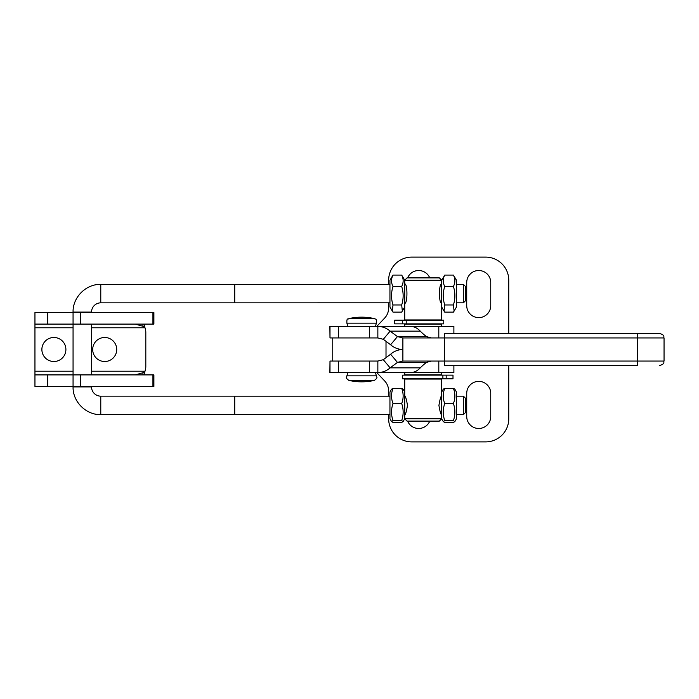 <?xml version="1.0" encoding="UTF-8"?>
<svg xmlns="http://www.w3.org/2000/svg" width="699" height="699" viewBox="0 0 699 699"><rect width="100%" height="100%" fill="white"/><g stroke="black" fill="none" stroke-linecap="round" stroke-linejoin="round"><path stroke-width="1.05" d="M402.886 361.051L402.886 349.5C398.273 349.561 394.175 351.143 390.61 354.236L397.451 362.405L402.886 361.051L444.59 361.051L444.599 365.664L637.759 365.664M431.423 361.051L426.442 362.405L424.721 363.768A23.093 8.921 140.1 0 0 420.282 367.857C417.373 370.951 414.166 372.523 410.654 372.593L453.887 372.593L453.887 365.664M420.282 367.857L390.129 367.857L383.297 359.697L377.853 361.051L377.853 372.593C382.467 372.532 386.564 370.951 390.129 367.857L397.451 362.405L426.442 362.405M383.297 359.697L390.61 354.236M329.998 372.593L329.998 361.051L329.867 372.593L410.654 372.593M369.561 372.593L369.561 361.051L377.853 361.051M329.998 361.051L369.561 361.051M402.886 349.5C398.273 349.439 394.175 347.857 390.61 344.764L397.451 336.595L402.886 337.949L402.886 349.5M431.423 337.949L426.442 336.595L424.721 335.232A23.093 8.921 -140.1 0 1 420.282 331.143C417.373 328.049 414.166 326.477 410.654 326.407L453.887 326.407L453.887 333.336M420.282 331.143L390.129 331.143L383.297 339.303L377.853 337.949L377.853 326.407C382.467 326.468 386.564 328.049 390.129 331.143L397.451 336.595L426.442 336.595M383.297 339.303L390.61 344.764M329.998 326.407L329.998 337.949L329.867 326.407L410.654 326.407M369.561 326.407L369.561 337.949L377.853 337.949M329.998 337.949L369.561 337.949M402.886 337.949L444.59 337.949L444.59 361.051L637.671 361.051L637.68 333.336L444.599 333.336L444.59 337.949L664.05 337.949C663.168 336.586 665.745 335.529 659.428 333.336L637.68 333.336M429.763 277.896A12.014 12.014 0 0 0 407.596 277.896M490.742 282.518A12.014 12.014 0 0 0 478.728 270.513A12.014 12.014 0 0 0 466.722 282.518L466.722 305.62A12.014 12.014 0 0 0 478.728 317.626A12.014 12.014 0 0 0 490.742 305.62L490.742 282.518M508.758 333.336L508.758 280.212A23.093 23.093 0 0 0 485.656 257.11L411.746 257.11A23.093 23.093 0 0 0 388.653 280.212L388.653 284.379M388.653 302.833L388.653 307.971A14.784 14.784 0 0 1 384.59 318.141L376.752 326.407M429.763 421.104A12.014 12.014 0 0 1 407.596 421.104M490.742 416.482A12.014 12.014 0 0 1 478.728 428.487A12.014 12.014 0 0 1 466.722 416.482L466.722 393.38A12.014 12.014 0 0 1 478.728 381.374A12.014 12.014 0 0 1 490.742 393.38L490.742 416.482M508.758 365.664L508.758 418.788A23.093 23.093 0 0 1 485.656 441.89L411.746 441.89A23.093 23.093 0 0 1 388.653 418.788L388.653 414.621M388.653 396.167L388.653 391.029A14.784 14.784 0 0 0 384.59 380.859L376.752 372.593M395.678 326.407L402.974 326.407M404.73 391.999L404.73 379.068L441.681 379.068L441.681 418.788L404.73 418.788L404.73 391.999L403.078 389.142L401.68 388.373C403.629 393.432 403.629 398.491 401.68 403.541L392.995 403.541C391.047 398.491 391.047 393.432 392.995 388.373L391.597 389.142L389.946 391.999L389.946 418.788L391.597 421.646L392.995 420.562L401.68 420.562L403.078 421.646L401.68 422.414L392.995 422.414L391.597 421.646M392.995 388.373L401.68 388.373M401.68 403.541C403.629 409.212 403.629 414.891 401.68 420.562M392.995 420.562C391.047 414.891 391.047 409.212 392.995 403.541M454.097 311.107L453.415 312.121L444.73 312.121L444.057 311.107L444.73 304.974L453.415 304.974L454.097 311.107L456.464 307.001L456.464 280.212L453.415 275.091C455.364 278.884 455.364 282.676 453.415 286.459L444.73 286.459C442.782 282.676 442.782 278.884 444.73 275.091L441.681 280.212L441.681 319.932L404.73 319.932L404.73 307.001L401.68 312.121L392.995 312.121L392.314 311.107L392.995 304.974C391.047 298.805 391.047 292.636 392.995 286.459C391.047 282.676 391.047 278.884 392.995 275.091L389.946 280.212L389.946 307.001L392.314 311.107M444.73 275.091L453.415 275.091M453.415 286.459C455.364 292.636 455.364 298.805 453.415 304.974M444.73 304.974C442.782 298.805 442.782 292.636 444.73 286.459M444.73 403.541L453.415 403.541C455.364 398.491 455.364 393.432 453.415 388.373L454.813 389.142L456.464 391.999L456.464 418.788L454.813 421.646L453.415 422.414L444.73 422.414L443.332 421.646L444.73 420.562C442.782 414.891 442.782 409.212 444.73 403.541C442.782 398.491 442.782 393.432 444.73 388.373L443.332 389.142L441.681 391.999M453.415 403.541C455.364 409.212 455.364 414.891 453.415 420.562L454.813 421.646M453.415 388.373L444.73 388.373M444.73 420.562L453.415 420.562M392.995 275.091L401.68 275.091C403.629 278.884 403.629 282.676 401.68 286.459C403.629 292.636 403.629 298.805 401.68 304.974L392.995 304.974M404.73 307.001L404.73 280.212L441.681 280.212L439.374 277.896L407.036 277.896L404.73 280.212L401.68 275.091M392.995 286.459L401.68 286.459M401.68 304.974L402.353 311.107M404.73 395.695C405.586 396.272 406.503 399.505 407.482 405.394C406.503 411.283 405.586 414.516 404.73 415.092M441.681 415.092C440.824 414.516 439.907 411.283 438.928 405.394C439.907 399.505 440.824 396.272 441.681 395.695M441.681 326.407L441.681 324.091L404.73 324.091L404.73 326.407M404.73 372.593L404.73 374.909L441.681 374.909L441.681 372.593M404.73 284.379L404.73 283.908C407.666 283.322 407.666 303.89 404.73 303.305L404.73 302.833M441.681 302.833L441.681 303.305C438.745 303.89 438.745 283.322 441.681 283.908L441.681 284.379M403.078 421.646L404.73 418.788L407.036 421.104L439.374 421.104L441.681 418.788L443.332 421.646M442.886 375.136L402.65 375.136L402.65 378.832L442.886 378.832L442.886 375.136L452.996 375.136L452.996 378.832L442.886 378.832M406.215 323.864L443.76 323.864L443.76 320.168L406.215 320.168L406.215 323.864L394.725 323.864L394.725 320.168L406.215 320.168M389.946 396.167L234.733 396.167L234.733 414.629L389.946 414.621M456.464 414.621L463.402 414.621L465.7 412.323L465.7 398.465L463.402 396.167L463.402 414.621M34.95 324.091L73.063 324.091L73.063 374.909L34.95 374.909L34.95 312.549L73.063 312.549L73.063 312.086C72.679 297.276 85.96 283.986 100.778 284.371L234.733 284.371L234.733 302.842L389.946 302.833M456.464 302.833L463.402 302.833L463.402 284.379L465.7 286.677L465.7 300.535L463.402 302.833M234.733 414.629L100.778 414.629L100.778 396.158A9.236 9.236 0 0 1 91.534 386.914L73.063 386.914L73.063 386.451L153.894 386.451L153.894 374.909L152.924 374.909L152.924 386.451M73.063 312.086L91.534 312.086A9.236 9.236 0 0 1 100.778 302.842L100.778 284.371M92.687 349.5A12.014 12.014 0 0 1 104.701 337.486A12.014 12.014 0 0 1 116.716 349.5A12.014 12.014 0 0 1 104.701 361.514A12.014 12.014 0 0 1 92.687 349.5M41.879 349.5A12.014 12.014 0 0 1 53.893 337.486A12.014 12.014 0 0 1 65.898 349.5A12.014 12.014 0 0 1 53.893 361.514A12.014 12.014 0 0 1 41.879 349.5M135.204 324.091L142.937 326.267L144.99 327.787A13.858 13.858 0 0 1 145.811 332.506L145.811 366.494A13.858 13.858 0 0 1 144.99 371.213L142.937 372.733L142.937 374.909M143.994 374.909L144.99 371.213L91.534 371.213M135.204 374.909L142.937 372.733M91.534 327.787L144.99 327.787L143.994 324.091M34.95 374.909L34.95 386.451L73.063 386.451L73.063 374.909L152.924 374.909M152.924 324.091L153.894 324.091L153.894 312.549L73.063 312.549L73.063 324.091L152.924 324.091L152.924 312.549M414.297 372.593L414.297 371.955M438.806 372.593L438.806 361.051M338.622 372.593L338.622 361.051M414.297 326.407L414.297 327.045M438.806 326.407L438.806 337.949M338.622 326.407L338.622 337.949M354.83 323.165L376.359 323.165C377.023 317.896 375.066 319.469 374.393 318.613L348.862 318.613C348.268 319.836 346.608 316.953 346.896 323.165L354.83 323.165M355.739 380.387L374.393 380.387C378.727 377.207 376.176 376.962 376.359 375.835L346.896 375.835C347.036 376.971 344.598 377.338 348.862 380.387L355.739 380.387M664.05 337.949L664.05 361.051L637.671 361.051L637.68 365.664M386.014 341.339L386.014 357.661M446.189 378.832L446.189 375.136M402.65 320.168L402.65 323.864M34.95 371.213L73.063 371.213M34.95 327.787L73.063 327.787M142.937 324.091L142.937 326.267M47.698 374.909L47.698 386.451M80.612 374.909L80.612 386.451M47.698 324.091L47.698 312.549M80.612 324.091L80.612 312.549M374.393 318.613A56.969 56.969 0 0 0 348.862 318.613M375.485 326.407L376.359 323.165M346.896 323.165L347.77 326.407M348.862 380.387A56.969 56.969 0 0 0 374.393 380.387M346.896 375.835L347.77 372.593M376.359 375.835L375.485 372.593M664.05 361.051C663.168 362.414 665.745 363.471 659.428 365.664M332.759 337.949L332.759 361.051M441.681 307.001L444.057 311.107M463.402 396.167L456.464 396.167M463.402 284.379L456.464 284.379M389.946 284.379L234.733 284.379M234.733 302.842L100.778 302.842M100.778 396.158L234.733 396.158M100.778 414.629C85.968 415.014 72.679 401.724 73.063 386.914M91.534 312.086L91.534 312.549M91.534 324.091L91.534 374.909M91.534 386.451L91.534 386.914"/></g></svg>
